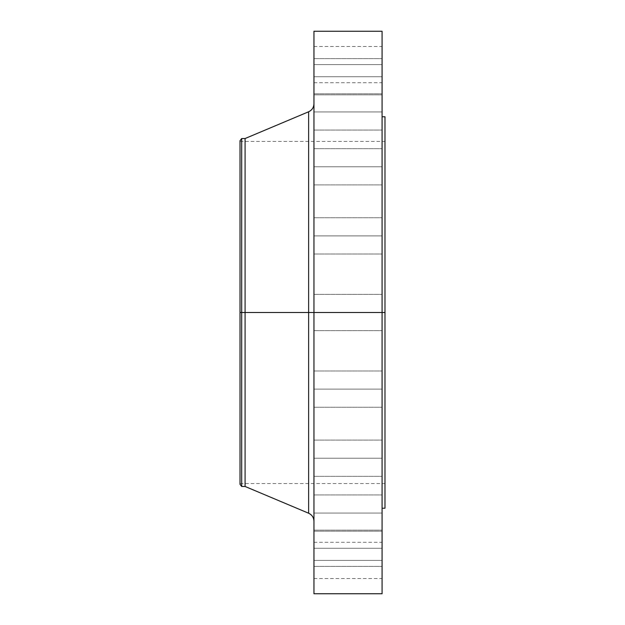 <?xml version="1.0" encoding="UTF-8"?>
<svg xmlns="http://www.w3.org/2000/svg" width="625" height="625" viewBox="0 0 625 625"><rect width="100%" height="100%" fill="white"/><g stroke="black" fill="none" stroke-linecap="round" stroke-linejoin="round"><path stroke-width="0.47" stroke-dasharray="3.12 2.34" d="M313.953 458.219L313.953 440.094L313.953 458.219L382.086 458.219L313.953 458.219L313.953 440.094L313.953 458.219L382.086 458.219L382.086 440.094L382.086 458.219L313.953 458.219L313.953 440.094L313.953 476.336L313.953 440.094L313.953 458.219L382.086 458.219L382.086 440.094L382.086 476.336L382.086 440.094L382.086 476.336L382.086 458.219L313.953 458.219L313.953 476.336L313.953 458.219L382.086 458.219L382.086 476.336L382.086 458.219L313.953 458.219L313.953 476.336L313.953 458.219M313.953 513.062L313.953 494.938L313.953 513.062L382.086 513.062L313.953 513.062L313.953 494.938L313.953 513.062L382.086 513.062L382.086 494.938L382.086 513.062L313.953 513.062L313.953 494.938L313.953 531.18L313.953 494.938L313.953 513.062L382.086 513.062L382.086 494.938L382.086 531.18L382.086 494.938L382.086 531.18L382.086 513.062L313.953 513.062L313.953 531.18L313.953 513.062L382.086 513.062L382.086 531.18L382.086 513.062L313.953 513.062L313.953 531.18L313.953 513.062M313.953 548.273L313.953 530.148L313.953 548.273L382.086 548.273L313.953 548.273L313.953 530.148L313.953 548.273L382.086 548.273L382.086 530.148L382.086 548.273L313.953 548.273L313.953 530.148L313.953 566.391L313.953 530.148L313.953 548.273L382.086 548.273L382.086 530.148L382.086 566.391L382.086 530.148L382.086 566.391L382.086 548.273L313.953 548.273L313.953 566.391L313.953 548.273L382.086 548.273L382.086 566.391L382.086 548.273L313.953 548.273L313.953 566.391L313.953 548.273M313.953 560.406L313.953 542.281L313.953 560.406L382.086 560.406L313.953 560.406L313.953 578.531L313.953 542.281L313.953 560.406L382.086 560.406L382.086 542.281L382.086 578.531L382.086 560.406L313.953 560.406L313.953 578.531L313.953 560.406M313.953 389.109L313.953 370.984L313.953 389.109L382.086 389.109L313.953 389.109L313.953 370.984L313.953 389.109L382.086 389.109L382.086 370.984L382.086 389.109L313.953 389.109L313.953 370.984L313.953 407.227L313.953 370.984L313.953 389.109L382.086 389.109L382.086 370.984L382.086 407.227L382.086 370.984L382.086 407.227L382.086 389.109L313.953 389.109L313.953 407.227L313.953 389.109L382.086 389.109L382.086 407.227L382.086 389.109L313.953 389.109L313.953 407.227L313.953 389.109M308.625 111.773L308.625 312.5L240.016 312.5L384.984 312.5L240.016 312.5L240.016 483.57L240.016 141.43L240.016 484.297L240.016 312.5L384.984 312.5L384.984 141.43L384.984 312.5L382.086 312.5L382.086 116.781L382.086 508.219L382.086 312.5L313.953 312.5L313.953 593.75L313.953 294.375L313.953 312.5L382.086 312.5L313.953 312.5L313.953 294.375L313.953 312.5L382.086 312.5L382.086 294.375L382.086 312.5L313.953 312.5L313.953 103.758L313.953 312.5L313.953 103.758L313.953 312.5L382.086 312.5L382.086 294.375L382.086 593.75L382.086 312.5L384.984 312.5L384.984 508.219L384.984 312.5L240.016 312.5L241.68 312.5L241.68 486.469L241.68 312.5L245.086 312.5L245.086 486.469L245.086 312.5L308.625 312.5L308.625 111.773L308.625 312.5L313.953 312.5L313.953 31.25L313.953 521.242L313.953 312.5L313.953 521.242L313.953 312.5L313.953 521.242L313.953 312.5L308.625 312.5L308.625 513.227M313.953 235.891L313.953 217.773L313.953 235.891L382.086 235.891L313.953 235.891L313.953 217.773L313.953 235.891L382.086 235.891L382.086 217.773L382.086 235.891L313.953 235.891L313.953 254.016L313.953 217.773L313.953 254.016L313.953 217.773L313.953 235.891L382.086 235.891L382.086 217.773L382.086 254.016L382.086 217.773L382.086 254.016L382.086 235.891L313.953 235.891L313.953 254.016L313.953 235.891L382.086 235.891L382.086 254.016L382.086 235.891L313.953 235.891L313.953 254.016L313.953 235.891M313.953 166.781L313.953 148.664L313.953 166.781L382.086 166.781L313.953 166.781L313.953 148.664L313.953 166.781L382.086 166.781L382.086 148.664L382.086 166.781L313.953 166.781L313.953 184.906L313.953 148.664L313.953 184.906L313.953 148.664L313.953 166.781L382.086 166.781L382.086 148.664L382.086 184.906L382.086 148.664L382.086 184.906L382.086 166.781L313.953 166.781L313.953 184.906L313.953 166.781L382.086 166.781L382.086 184.906L382.086 166.781L313.953 166.781L313.953 184.906L313.953 166.781M313.953 111.938L313.953 93.82L313.953 111.938L382.086 111.938L313.953 111.938L313.953 93.82L313.953 111.938L382.086 111.938L382.086 93.82L382.086 111.938L313.953 111.938L313.953 130.062L313.953 93.82L313.953 130.062L313.953 93.82L313.953 111.938L382.086 111.938L382.086 93.82L382.086 130.062L382.086 93.82L382.086 130.062L382.086 111.938L313.953 111.938L313.953 130.062L313.953 111.938L382.086 111.938L382.086 130.062L382.086 111.938L313.953 111.938L313.953 130.062L313.953 111.938M313.953 76.727L313.953 58.609L313.953 76.727L382.086 76.727L313.953 76.727L313.953 58.609L313.953 76.727L382.086 76.727L382.086 58.609L382.086 76.727L313.953 76.727L313.953 94.852L313.953 58.609L313.953 94.852L313.953 58.609L313.953 76.727L382.086 76.727L382.086 58.609L382.086 94.852L382.086 58.609L382.086 94.852L382.086 76.727L313.953 76.727L313.953 94.852L313.953 76.727L382.086 76.727L382.086 94.852L382.086 76.727L313.953 76.727L313.953 94.852L313.953 76.727M313.953 64.594L313.953 46.469L313.953 64.594L382.086 64.594L313.953 64.594L313.953 82.719L313.953 46.469L313.953 64.594L382.086 64.594L382.086 46.469L382.086 82.719L382.086 64.594L313.953 64.594L313.953 82.719L313.953 64.594M384.984 312.5L384.984 116.781L384.984 312.5M382.086 31.25L382.086 508.219L382.086 312.5L313.953 312.5L382.086 312.5L382.086 330.625L382.086 312.5L313.953 312.5L313.953 330.625L313.953 312.5L382.086 312.5L382.086 330.625L382.086 31.25M245.086 312.5L245.086 138.531L245.086 312.5M241.68 312.5L241.68 138.531L241.68 312.5M240.016 312.5L240.016 140.703L240.016 312.5M308.625 312.5L308.625 513.227L308.625 312.5M382.086 64.594L382.086 82.719L382.086 64.594M382.086 76.727L382.086 94.852L382.086 76.727M382.086 111.938L382.086 130.062L382.086 111.938M382.086 166.781L382.086 184.906L382.086 166.781M382.086 235.891L382.086 254.016L382.086 235.891M313.953 312.5L313.953 330.625L313.953 312.5M382.086 389.109L382.086 407.227L382.086 389.109M382.086 560.406L382.086 578.531L382.086 560.406M382.086 548.273L382.086 566.391L382.086 548.273M382.086 513.062L382.086 531.18L382.086 513.062M382.086 458.219L382.086 476.336L382.086 458.219M313.953 440.094L382.086 440.094L313.953 440.094M313.953 494.938L382.086 494.938L313.953 494.938M313.953 530.148L382.086 530.148L313.953 530.148M313.953 542.281L382.086 542.281M313.953 370.984L382.086 370.984L313.953 370.984M313.953 294.375L382.086 294.375L313.953 294.375M313.953 217.773L382.086 217.773L313.953 217.773M313.953 148.664L382.086 148.664L313.953 148.664M313.953 93.82L382.086 93.82L313.953 93.82M313.953 58.609L382.086 58.609L313.953 58.609M313.953 46.469L382.086 46.469M240.016 141.43L384.984 141.43M240.016 483.57L384.984 483.57M313.953 330.625L382.086 330.625L313.953 330.625M313.953 407.227L382.086 407.227L313.953 407.227M313.953 254.016L382.086 254.016L313.953 254.016M313.953 184.906L382.086 184.906L313.953 184.906M313.953 130.062L382.086 130.062L313.953 130.062M313.953 94.852L382.086 94.852L313.953 94.852M313.953 82.719L382.086 82.719M313.953 476.336L382.086 476.336L313.953 476.336M313.953 531.18L382.086 531.18L313.953 531.18M313.953 566.391L382.086 566.391L313.953 566.391M313.953 578.531L382.086 578.531"/><path stroke-width="0.94" d="M382.086 31.25L382.086 312.5L382.086 31.25L313.953 31.25L313.953 312.5L384.984 312.5L384.984 508.219L384.984 312.5L382.086 312.5L382.086 593.75L382.086 312.5L308.625 312.5L308.625 111.773L308.625 312.5L240.016 312.5L240.016 484.297L240.016 312.5L241.68 312.5L241.68 486.469L241.68 312.5L245.086 312.5L245.086 486.469L245.086 312.5L308.625 312.5L308.625 111.773C312.008 110.172 313.781 107.5 313.953 103.758M240.016 484.297L241.68 486.469L245.086 486.469L308.625 513.227L308.625 312.5L308.625 513.227L308.625 312.5L313.953 312.5L313.953 593.75L313.953 31.25M384.984 116.781L384.984 312.5L384.984 116.781L382.086 116.781M308.625 111.773L245.086 138.531L245.086 312.5L245.086 138.531L241.68 138.531L241.68 312.5L241.68 138.531L240.016 140.703L240.016 312.5L240.016 140.703M382.086 593.75L313.953 593.75M384.984 508.219L382.086 508.219M308.625 513.227C312.008 514.828 313.781 517.5 313.953 521.242"/></g></svg>
